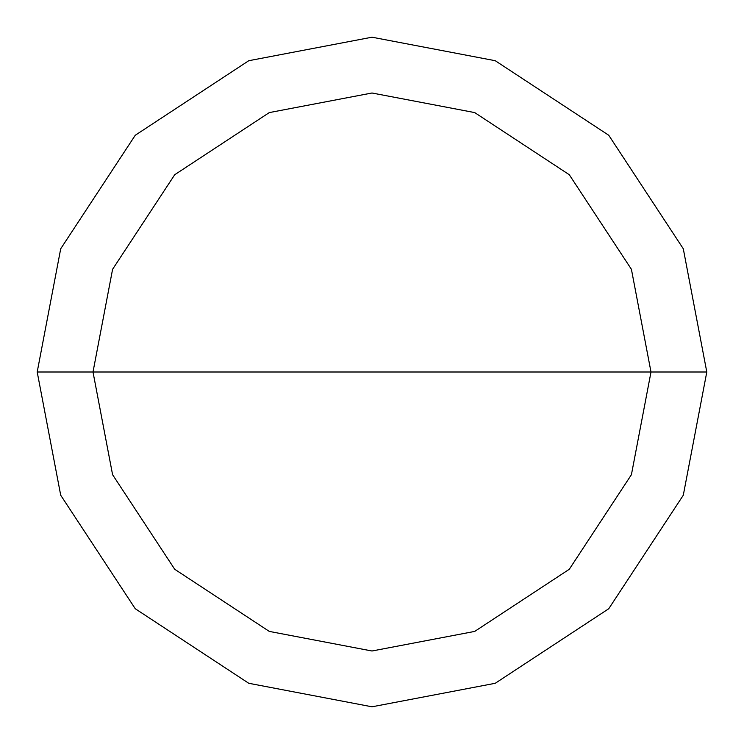 <?xml version="1.0" encoding="UTF-8"?>
<svg xmlns="http://www.w3.org/2000/svg" width="744" height="744" viewBox="0 0 744 744"><rect width="100%" height="100%" fill="white"/><g stroke="black" fill="none" stroke-linecap="round" stroke-linejoin="round"><path stroke-width="1.12" d="M93 372L112.586 269.3L174.719 174.719L269.3 112.586L372 93L474.7 112.586L569.281 174.719L631.414 269.3L651 372L93 372L112.586 474.7L174.719 569.281L269.3 631.414L372 651L474.7 631.414L569.281 569.281L631.414 474.7L651 372L706.8 372L683.29 495.234L608.741 608.741L495.234 683.29L372 706.8L248.766 683.29L135.259 608.741L60.71 495.234L37.2 372L60.71 495.234L135.259 608.741L248.766 683.29L372 706.8L495.234 683.29L608.741 608.741L683.29 495.234L706.8 372L683.29 248.766L608.741 135.259L495.234 60.71L372 37.2L248.766 60.71L135.259 135.259L60.71 248.766L37.2 372L651 372L631.414 474.7L569.281 569.281L474.7 631.414L372 651L269.3 631.414L174.719 569.281L112.586 474.7L93 372L37.2 372L60.71 248.766L135.259 135.259L248.766 60.71L372 37.2L495.234 60.71L608.741 135.259L683.29 248.766L706.8 372L651 372L631.414 269.3L569.281 174.719L474.7 112.586L372 93L269.3 112.586L174.719 174.719L112.586 269.3L93 372"/></g></svg>
